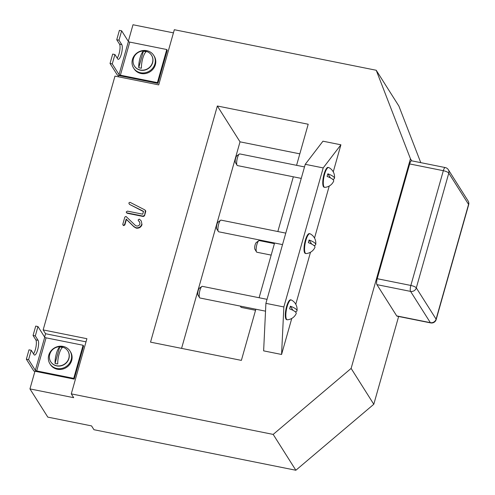 <?xml version="1.0" encoding="UTF-8"?>
<svg xmlns="http://www.w3.org/2000/svg" width="495" height="495" viewBox="0 0 495 495"><rect width="100%" height="100%" fill="white"/><g stroke="black" fill="none" stroke-linecap="round" stroke-linejoin="round"><path stroke-width="0.74" d="M173.436 32.868L132.994 24.75L128.304 41.339M26.346 359.203L28.592 359.655L31.247 350.274L29.001 349.823L26.346 359.203L33.827 371.021L34.947 371.25L29.948 388.903L73.693 397.683L71.28 393.871L273.178 434.412L351.122 368.422L410.448 158.759L376.225 70.259L174.327 29.719L158.716 84.892L114.97 76.112L43.152 329.918L45.565 333.729L86.006 341.847M376.225 70.259L398.902 106.097L420.769 162.645M110.032 63.465L112.272 63.917L114.927 54.537L112.687 54.085L110.032 63.465L117.507 75.283L157.886 83.395L167.254 50.286L166.772 49.525L129.758 42.094L120.39 75.197L157.404 82.628L166.772 49.525M117.185 58.101A7.728 2.104 101.4 0 0 119.722 50.812A7.728 2.104 101.4 0 0 119.518 44.123L116.746 39.742L118.986 40.194L121.64 30.814L119.4 30.362L116.746 39.742M29.948 388.903L47.798 417.118L91.544 425.898L93.957 429.716L295.855 470.25L373.793 404.267L398.636 316.478M299.822 153.846L240.019 141.836L181.578 348.381M141.267 220.956L142.009 224.637C140.995 227.279 139.083 228.449 136.274 228.152L133.928 226.784L126.417 219.427L124.858 224.928L123.713 225.627L122.865 224.903L122.822 224.185L124.82 217.119L125.971 216.42L135.129 225.2L136.49 225.998C138.192 226.184 139.349 225.485 139.974 223.895L139.59 221.958L138.272 220.467L138.204 219.811L139.367 219.112L141.267 220.956L142.009 224.637M139.708 222.15L138.68 221.042M144.509 215.808L145.45 210.4L145.771 211.346L144.509 215.808L143.358 216.513L127.209 213.271L126.367 212.547L126.318 211.823L127.469 211.124L142.721 214.187L143.531 211.334L129.436 204.348L128.818 202.999L129.962 202.294L144.787 209.88L145.771 211.346M143.463 211.557L129.436 204.348M296.573 165.324L308.199 124.239L217.348 105.998L150.523 342.144L241.374 360.385L255.853 309.22M259.102 297.743L274.589 243.008M277.837 231.536L293.325 176.802M71.28 393.871L86.897 338.698L43.152 329.918M333.253 171.845L340.907 144.8L322.963 141.193L305.248 164.309L265.902 303.348L283.852 306.95L323.192 167.91L305.248 164.309M265.902 303.348L263.631 350.862L281.575 354.463L291.765 318.446M295.781 304.264L310.501 252.24M314.517 238.058L329.237 186.027M83.092 345.262L46.072 337.831L36.704 370.934L73.724 378.366L83.092 345.262L83.575 346.024L74.207 379.127L34.947 371.25M44.618 337.07L45.565 333.729M118.274 76.775L118.633 75.512M33.499 353.832A7.728 2.104 101.4 0 0 36.036 346.55A7.728 2.104 101.4 0 0 35.832 339.861L33.06 335.48L35.306 335.926L37.96 326.545L35.714 326.1L33.06 335.48M273.178 434.412L295.855 470.25M351.122 368.422L373.793 404.267M410.448 158.759L411.76 160.838M217.348 105.998L240.019 141.836M121.64 30.814L128.397 41.487A1.188 0.316 -164.2 0 0 129.758 42.094M157.404 82.628L157.886 83.395M120.39 75.197A1.188 0.316 15.8 0 1 119.029 74.59L128.397 41.487M112.272 63.917L119.029 74.59M73.724 378.366L74.207 379.127M36.704 370.934A1.188 0.316 15.8 0 1 35.343 370.328L44.711 337.225A1.188 0.316 -164.2 0 0 46.072 337.831M28.592 359.655L35.343 370.328M37.96 326.545L44.711 337.225M114.927 54.537L117.705 58.924A7.728 2.104 101.4 0 0 118.212 59.326A7.728 2.104 101.4 0 0 121.566 53.206A7.728 2.104 101.4 0 0 121.764 44.575L118.986 40.194M31.247 350.274L34.019 354.655A7.728 2.104 101.4 0 0 34.526 355.064A7.728 2.104 101.4 0 0 37.88 348.944A7.728 2.104 101.4 0 0 38.078 340.312L35.306 335.926M283.852 306.95L281.575 354.463M340.907 144.8L323.192 167.91M144.268 215.424L143.117 216.129L126.968 212.887L127.209 213.271M126.968 212.887L126.367 212.547M143.117 216.129L143.358 216.513M141.768 224.26C140.753 226.896 138.841 228.065 136.032 227.768L133.687 226.407L126.175 219.05L124.616 224.544L123.472 225.25L123.713 225.627M123.472 225.25L122.865 224.903M124.616 224.544L124.858 224.928M126.175 219.05L126.417 219.427M136.032 227.768L136.274 228.152M409.681 163.938L377.209 278.704L410.856 285.454L443.328 170.695L409.681 163.938A4.758 1.293 -78.6 0 1 411.58 160.801L445.234 167.558A4.758 1.293 101.4 0 0 443.328 170.695A4.758 1.256 -164.2 0 1 448.786 173.12L416.307 287.886L436.089 319.151L468.561 204.386L448.786 173.12A4.758 4.399 -32.3 0 0 448.315 169.674L468.097 200.939A4.758 4.399 147.7 0 1 468.561 204.386A4.758 1.256 -164.2 0 1 468.654 204.781A4.758 4.758 0 0 0 468.097 200.939M376.924 284.637L396.705 315.903L430.353 322.66L410.572 291.394L376.924 284.637A4.758 1.293 -78.6 0 1 377.209 278.704M468.654 204.781L436.182 319.541A4.758 1.256 -164.2 0 0 436.089 319.151A4.758 4.399 -32.3 0 1 430.353 322.66A4.758 1.293 101.4 0 0 430.669 322.913L397.015 316.156A4.758 1.293 -78.6 0 1 396.705 315.903M140.537 72.746A11.892 11.001 -32.3 0 0 152.887 67.945A11.892 11.001 -32.3 0 0 153.71 55.353A11.892 11.001 -32.3 0 0 146.786 50.676A11.892 11.001 -32.3 0 0 134.436 55.483A11.892 11.001 -32.3 0 0 133.613 68.069A11.892 11.001 -32.3 0 0 140.537 72.746M133.613 68.069L134.096 68.83A11.892 11.001 -32.3 0 0 141.019 73.508A11.892 11.001 -32.3 0 0 153.37 68.706A11.892 11.001 -32.3 0 0 154.192 56.114L153.71 55.353M56.857 368.484A11.892 11.001 -32.3 0 0 69.201 363.677A11.892 11.001 -32.3 0 0 70.024 351.091A11.892 11.001 -32.3 0 0 63.1 346.413A11.892 11.001 -32.3 0 0 50.75 351.221A11.892 11.001 -32.3 0 0 49.927 363.806A11.892 11.001 -32.3 0 0 56.857 368.484M49.927 363.806L50.41 364.568A11.892 11.001 -32.3 0 0 57.34 369.245A11.892 11.001 -32.3 0 0 69.684 364.444A11.892 11.001 -32.3 0 0 70.507 351.852L70.024 351.091M134.485 66.107A10.104 9.349 -32.3 0 0 134.541 66.2A10.104 9.349 -32.3 0 0 140.431 70.179A10.104 9.349 -32.3 0 0 150.925 66.095A10.104 9.349 -32.3 0 0 151.625 55.391A10.104 9.349 -32.3 0 0 151.563 55.304M133.433 58.701A10.104 9.349 -32.3 0 0 133.235 59.542A10.104 9.349 -32.3 0 0 134.423 66.021A10.104 9.349 -32.3 0 0 140.314 69.993A10.104 9.349 -32.3 0 0 152.503 62.531A10.104 9.349 -32.3 0 0 151.507 55.211A10.104 9.349 -32.3 0 0 146.167 51.362A10.104 9.349 -32.3 0 0 145.623 51.233M140.066 57.89A10.364 2.828 -78.6 0 1 143.377 51.288A8.922 8.254 147.7 0 1 146.068 51.827A10.364 2.828 101.4 0 0 142.758 58.429A10.364 2.828 101.4 0 0 141.44 68.174A8.922 8.254 147.7 0 1 138.749 67.629A10.364 2.828 -78.6 0 1 140.066 57.89M143.377 51.288L138.749 67.629M50.799 361.845A10.104 9.349 -32.3 0 0 50.855 361.938A10.104 9.349 -32.3 0 0 56.746 365.91A10.104 9.349 -32.3 0 0 67.24 361.826A10.104 9.349 -32.3 0 0 67.939 351.128A10.104 9.349 -32.3 0 0 67.883 351.042M49.748 354.439A10.104 9.349 -32.3 0 0 49.55 355.28A10.104 9.349 -32.3 0 0 50.744 361.752A10.104 9.349 -32.3 0 0 56.628 365.731A10.104 9.349 -32.3 0 0 68.817 358.262A10.104 9.349 -32.3 0 0 67.821 350.949A10.104 9.349 -32.3 0 0 62.481 347.094A10.104 9.349 -32.3 0 0 61.937 346.97M56.381 353.628A10.364 2.828 -78.6 0 1 59.691 347.026A8.922 8.254 147.7 0 1 62.382 347.564A10.364 2.828 101.4 0 0 59.072 354.166A10.364 2.828 101.4 0 0 57.754 363.905A8.922 8.254 147.7 0 1 55.063 363.367A10.364 2.828 -78.6 0 1 56.381 353.628M59.691 347.026L55.063 363.367M334.465 178.311A10.463 10.463 0 0 0 328.841 167.588A10.104 2.753 101.4 0 0 328.643 167.52L328.105 167.409A10.104 2.753 101.4 0 0 324.064 174.079A10.104 2.753 101.4 0 0 324.126 187.228L324.664 187.339A10.104 2.753 101.4 0 0 324.875 187.351A10.463 10.463 0 0 0 333.661 181.158A10.364 2.735 -164.2 0 0 333.5 180.205A10.364 2.735 -164.2 0 0 327.096 176.449A8.922 2.432 -78.6 0 1 327.845 173.801A10.364 2.735 15.8 0 1 334.249 177.556A10.364 2.735 15.8 0 1 334.465 178.311A10.364 2.735 15.8 0 1 332.72 179.357M328.643 167.52A10.104 2.753 101.4 0 0 324.602 174.184A10.104 2.753 101.4 0 0 324.002 186.807A10.104 2.753 101.4 0 0 324.664 187.339M304.512 166.92L239.797 153.926A5.946 1.621 101.4 0 0 239.302 154.075A5.946 1.621 101.4 0 0 237.421 157.849A5.946 1.621 101.4 0 0 237.056 165.256A5.946 1.621 101.4 0 0 237.458 165.584L301.263 178.392M239.302 154.075L236.789 155.894A3.564 0.971 101.4 0 0 235.663 158.159A3.564 0.971 101.4 0 0 235.441 162.601L237.056 165.256M330.431 177.891L327.845 173.801M315.736 244.524A10.463 10.463 0 0 0 310.105 233.801A10.104 2.753 101.4 0 0 309.907 233.727L309.369 233.621A10.104 2.753 101.4 0 0 305.328 240.292A10.104 2.753 101.4 0 0 305.39 253.44L305.929 253.545A10.104 2.753 101.4 0 0 306.139 253.558A10.463 10.463 0 0 0 314.925 247.37A10.364 2.735 -164.2 0 0 314.764 246.411A10.364 2.735 -164.2 0 0 308.36 242.661A8.922 2.432 -78.6 0 1 309.109 240.013A10.364 2.735 15.8 0 1 315.513 243.763A10.364 2.735 15.8 0 1 315.736 244.524A10.364 2.735 15.8 0 1 313.985 245.563M309.907 233.727A10.104 2.753 101.4 0 0 305.867 240.397A10.104 2.753 101.4 0 0 305.267 253.019A10.104 2.753 101.4 0 0 305.929 253.545M285.776 233.126L221.061 220.133A5.946 1.621 101.4 0 0 220.566 220.281A5.946 1.621 101.4 0 0 218.685 224.056A5.946 1.621 101.4 0 0 218.32 231.462A5.946 1.621 101.4 0 0 218.722 231.796L282.527 244.604M220.566 220.281L218.054 222.106A3.564 0.971 101.4 0 0 216.928 224.371A3.564 0.971 101.4 0 0 216.705 228.814L218.32 231.462M311.695 244.103L309.109 240.013M297 310.73A10.463 10.463 0 0 0 291.369 300.007A10.104 2.753 101.4 0 0 291.171 299.939L290.633 299.828A10.104 2.753 101.4 0 0 286.599 306.498A10.104 2.753 101.4 0 0 286.654 319.646L287.193 319.758A10.104 2.753 101.4 0 0 287.403 319.77A10.463 10.463 0 0 0 296.189 313.576A10.364 2.735 -164.2 0 0 296.029 312.623A10.364 2.735 -164.2 0 0 289.625 308.874A8.922 2.432 -78.6 0 1 290.373 306.226A10.364 2.735 15.8 0 1 296.783 309.975A10.364 2.735 15.8 0 1 297 310.73A10.364 2.735 15.8 0 1 295.249 311.776M291.171 299.939A10.104 2.753 101.4 0 0 287.131 306.609A10.104 2.753 101.4 0 0 286.531 319.226A10.104 2.753 101.4 0 0 287.193 319.758M267.04 299.339L202.331 286.345A5.946 1.621 101.4 0 0 201.83 286.494A5.946 1.621 101.4 0 0 199.949 290.268A5.946 1.621 101.4 0 0 199.584 297.674A5.946 1.621 101.4 0 0 199.986 298.002L265.53 311.163M201.83 286.494L199.318 288.313A3.564 0.971 101.4 0 0 198.192 290.577A3.564 0.971 101.4 0 0 197.969 295.026L199.584 297.674M292.96 310.309L290.373 306.226M240.607 306.158A5.946 1.621 101.4 0 0 240.91 307.092A5.946 1.621 101.4 0 0 241.312 307.42L255.556 310.285M274.416 243.633L259.262 240.589A5.946 1.621 101.4 0 0 258.767 240.737A5.946 1.621 101.4 0 0 256.886 244.511A5.946 1.621 101.4 0 0 256.521 251.918A5.946 1.621 101.4 0 0 256.924 252.246L271.167 255.104M258.767 240.737L256.255 242.562A3.564 0.971 101.4 0 0 255.129 244.827A3.564 0.971 101.4 0 0 254.906 249.27L256.521 251.918M35.832 339.861L38.078 340.312M119.518 44.123L121.764 44.575M133.687 226.407L133.928 226.784M410.856 285.454A4.758 1.293 101.4 0 0 410.572 291.394A4.758 4.399 147.7 0 0 416.307 287.886A4.758 1.256 -164.2 0 0 410.856 285.454M448.315 169.674A4.758 4.758 0 0 0 445.234 167.558M430.669 322.913A4.758 4.758 0 0 0 436.182 319.541M146.167 51.362A10.463 10.463 0 0 0 133.235 59.542M62.481 347.1A10.463 10.463 0 0 0 49.55 355.28M240.304 306.096L240.91 307.092"/></g></svg>
